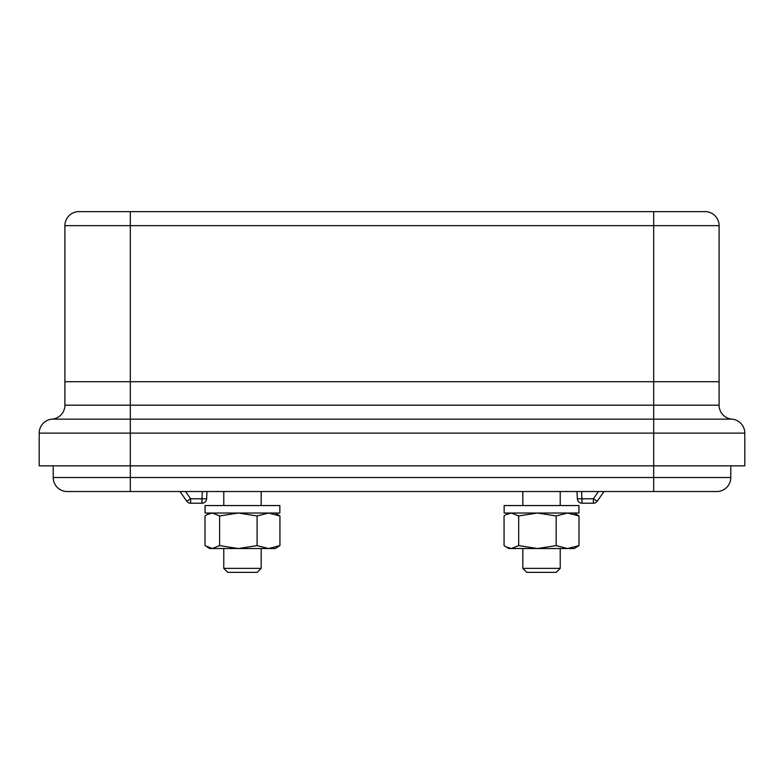 <?xml version="1.0" encoding="UTF-8"?>
<svg xmlns="http://www.w3.org/2000/svg" width="784" height="784" viewBox="0 0 784 784"><rect width="100%" height="100%" fill="white"/><g stroke="black" fill="none" stroke-linecap="round" stroke-linejoin="round"><path stroke-width="1.18" d="M53.214 465.833L53.214 477.515A14.014 14.014 0 0 0 67.238 491.529L67.238 491.529A14.014 14.014 0 0 1 53.214 477.515L130.32 477.515L130.32 491.529L67.238 491.529L716.762 491.529A14.014 14.014 0 0 0 730.786 477.515A14.014 14.014 0 0 1 716.762 491.529L653.68 491.529L653.68 477.515L730.786 477.515L730.786 465.833M274.919 548.545L272.626 548.545M261.16 568.361L223.773 568.361L227.791 572.369L257.142 572.369L261.16 568.361L261.16 548.545M279.849 513.03L205.085 513.03L205.085 505.553L279.849 505.553L279.849 513.03M275.174 513.03L279.937 515.95L268.52 513.03L257.093 515.95L238.356 513.03L219.618 515.95L212.307 513.03L206.996 514.627L204.996 515.95L204.996 545.615L212.307 548.545L209.759 548.545L206.996 546.938M257.093 545.615L268.52 548.545L279.937 545.615L275.174 548.545L238.356 548.545L257.093 545.615L257.093 515.95M279.937 545.615L279.937 515.95M219.618 545.615L238.356 548.545L212.307 548.545L219.618 545.615L219.618 515.95M560.227 568.361L522.84 568.361L526.858 572.369L556.209 572.369L560.227 568.361L560.227 548.545M578.915 513.03L504.151 513.03L504.151 505.553L578.915 505.553L578.915 513.03M579.004 545.615L574.241 548.545L567.577 548.545L579.004 545.615L579.004 515.95L567.577 513.03L556.16 515.95L537.422 513.03L518.685 515.95L511.374 513.03L506.052 514.627L504.063 515.95L504.063 545.615L506.052 546.938L511.374 548.545L518.685 545.615L518.685 515.95M556.16 545.615L567.577 548.545L537.422 548.545L556.16 545.615L556.16 515.95M518.685 545.615L537.422 548.545L508.826 548.545L506.052 546.938M574.241 513.03L579.004 515.95M180.006 491.529L186.798 501.221A4.675 4.675 0 0 0 190.62 503.21L201.958 503.21A4.675 4.675 0 0 0 206.633 498.781L207.005 491.529M202.341 491.529L201.958 498.781L190.62 498.781L186.798 501.221M598.457 491.529L593.38 498.781L597.202 501.221A4.675 4.675 0 0 1 593.38 503.21L582.042 503.21A4.675 4.675 0 0 1 577.367 498.781L576.995 491.529M84.064 381.72L64.905 381.72L64.905 405.181A14.014 14.014 0 0 1 52.048 419.156A14.014 14.014 0 0 0 39.2 433.121L130.32 433.121L130.32 419.156L731.952 419.156A14.014 14.014 0 0 1 719.095 405.181L719.095 381.72L84.064 381.72L130.32 381.72L130.32 225.645L653.68 225.645L653.68 211.631L78.919 211.631A14.014 14.014 0 0 0 64.905 225.645L64.905 381.72L84.064 381.72M719.095 405.181L130.32 405.181L130.32 419.156L52.048 419.156A14.014 14.014 0 0 0 39.2 433.121L39.2 465.833L744.8 465.833L744.8 433.121A14.014 14.014 0 0 0 731.952 419.156A14.014 14.014 0 0 1 740.694 423.213A14.014 14.014 0 0 0 731.952 419.156A14.014 14.014 0 0 1 744.8 433.121A14.014 14.014 0 0 0 740.694 423.213M597.202 501.221L603.994 491.529M705.081 211.631A14.014 14.014 0 0 1 714.998 215.737A14.014 14.014 0 0 0 705.081 211.631A14.014 14.014 0 0 1 719.095 225.645L653.68 225.645L653.68 381.72L719.095 381.72L719.095 225.645A14.014 14.014 0 0 0 705.081 211.631L653.68 211.631M744.8 433.121L653.68 433.121L653.68 477.515L130.32 477.515L130.32 433.121L653.68 433.121L653.68 381.72L130.32 381.72L130.32 405.181L64.905 405.181M78.919 211.631A14.014 14.014 0 0 0 69.002 215.737A14.014 14.014 0 0 1 78.919 211.631A14.014 14.014 0 0 0 64.905 225.645L130.32 225.645L130.32 211.631M190.62 503.21L190.62 498.781L185.543 491.529M201.958 501.927L201.958 503.21A4.675 4.675 0 0 0 206.633 498.781L201.958 498.781L201.958 501.927M593.38 503.21L593.38 498.781L577.367 498.781M582.042 503.21L581.659 491.529M261.16 491.529L261.16 505.553M223.773 491.529L223.773 505.553M223.773 548.545L223.773 568.361M209.759 513.03L206.996 514.627M560.227 491.529L560.227 505.553M522.84 491.529L522.84 505.553M522.84 548.545L522.84 568.361M508.826 513.03L506.052 514.627"/></g></svg>
